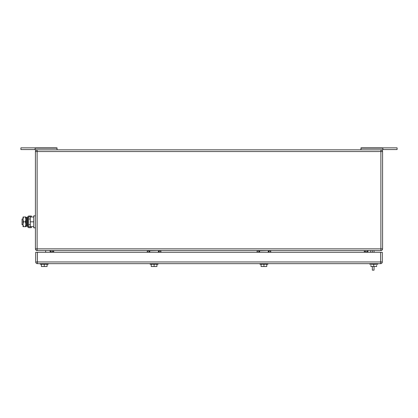 <?xml version="1.0" encoding="UTF-8"?>
<svg xmlns="http://www.w3.org/2000/svg" width="418" height="418" viewBox="0 0 418 418"><rect width="100%" height="100%" fill="white"/><g stroke="black" fill="none" stroke-linecap="round" stroke-linejoin="round"><path stroke-width="0.63" d="M367.302 252.284L368.326 250.575M370.635 252.284L370.635 250.575M50.698 252.284L49.674 250.575A1.709 1.709 90 0 1 51.351 252.284A1.709 1.709 -90 0 0 49.643 250.575M360.959 148.165L360.959 149.837L382.872 149.837L382.872 147.847L360.959 147.847L360.959 148.165L382.872 148.165M382.872 147.847L397.1 147.847L397.1 149.555L382.872 149.555M35.128 147.847L57.041 147.847L57.041 149.837L35.128 149.837L35.128 147.847L20.9 147.847L20.9 149.555L35.128 149.555M57.041 148.165L35.128 148.165M158.401 252.284L158.401 250.805L158.971 250.805L158.971 252.284L158.971 250.805A0.282 0.282 -90 0 1 159.086 250.575A0.282 0.282 -90 0 0 158.971 250.805L159.258 250.575M158.401 250.575L149.184 250.805A0.282 0.282 90 0 0 149.069 250.575A0.282 0.282 -90 0 1 149.184 250.805L148.897 250.518L149.184 252.284L148.897 250.575M160.794 250.575A0.282 0.282 -90 0 1 160.909 250.805L160.909 252.284M147.361 250.575A0.282 0.282 90 0 0 147.251 250.805L147.251 252.284M45.656 250.575L45.656 252.284M258.742 252.284L258.742 250.805L259.029 250.805L259.029 252.284L259.029 250.805A0.282 0.282 90 0 0 258.914 250.575A0.282 0.282 -90 0 1 259.029 250.805L258.742 250.518M268.246 252.284L268.246 250.805L268.816 250.805L268.816 252.284L268.816 250.805A0.282 0.282 -90 0 1 268.931 250.575A0.282 0.282 -90 0 0 268.816 250.805L269.103 250.575M270.639 250.575A0.282 0.282 -90 0 1 270.749 250.805L270.749 252.284M269.103 252.284L269.103 250.805L270.749 250.805M257.206 250.575A0.282 0.282 90 0 0 257.091 250.805L257.091 252.284M382.585 248.867L382.585 151.546A1.709 1.709 90 0 0 380.882 149.837L37.118 149.837A1.709 1.709 -90 0 0 35.415 151.546L35.415 248.867A1.709 1.709 90 0 0 37.118 250.575L380.882 250.575A1.709 1.709 90 0 0 382.585 248.867L380.882 248.867L380.882 250.575M366.649 252.284A1.709 1.709 -90 0 1 368.357 250.575M35.415 248.867A1.709 1.709 90 0 0 37.118 250.575L37.118 248.867L35.415 248.867L35.415 151.546A1.709 1.709 -90 0 1 37.118 149.837L37.118 248.867L380.882 248.867L380.882 151.546L35.415 151.546L35.415 248.867L35.415 227.81L33.764 227.81L33.764 221.833L30.289 221.833L30.289 216.994L33.764 216.994M40.248 264.233L40.248 263.664L40.248 264.233L40.248 263.664L40.248 264.233L48.216 264.233L48.216 263.664M41.387 266.512L41.387 264.233L41.387 266.512L41.387 264.233L41.387 266.512L44.235 266.512L44.235 264.233M44.235 266.512L47.082 266.512L47.082 264.233M369.784 264.233L369.784 263.664L369.784 264.233L369.784 263.664L369.784 264.233L377.752 264.233L377.752 263.664L377.752 264.233M259.939 264.233L259.939 263.664L259.939 264.233L267.907 264.233L267.907 263.664M266.773 264.233L266.773 266.512L263.936 266.512L263.936 264.233M263.936 266.512L261.072 266.512L261.072 264.233M261.083 266.512L261.083 264.233M261.072 266.512L261.072 265.373L261.078 266.512M373.765 264.233L373.765 266.512L376.618 266.512L376.613 265.373M373.765 266.512L370.918 266.512L370.918 265.373M150.093 264.233L150.093 263.664L150.093 264.233L158.061 264.233L158.061 263.664M156.928 264.233L156.928 266.512L154.09 266.512L154.09 264.233M151.227 266.512L151.227 264.233L151.232 266.512L151.232 265.373L151.232 266.512L154.09 266.512M382.303 252.284L382.303 261.961L382.303 252.284L37.406 252.284L37.406 263.664L380.594 263.664A1.709 1.709 90 0 0 382.303 261.961L380.594 261.961L380.594 263.664M37.406 263.664A1.709 1.709 -90 0 1 35.697 261.961A1.709 1.709 -90 0 0 37.406 263.664M37.406 252.284L35.697 252.284L35.697 261.961L35.697 252.284M374.053 266.512L374.053 270.153L372.344 270.153L372.344 266.512M372.344 250.575L372.344 252.284M374.053 252.284L374.053 250.575M23.027 218.99L22.039 218.99L22.039 224.68L23.027 224.68M33.764 226.671L30.289 226.671L30.289 221.833M35.415 151.546L35.415 215.86L33.764 215.86L33.764 221.833M23.46 216.994L23.027 219.413L23.027 216.994L25.874 216.994L25.874 226.671L23.027 226.671L23.027 219.413L23.46 221.833L23.027 224.351L23.46 226.671M23.46 221.833L25.441 221.833L25.874 224.252L25.441 226.671M25.441 216.994L25.874 219.413L25.441 221.833M31.371 227.669L31.371 226.812L28.957 226.812A0.434 0.434 0 0 1 28.528 226.384L27.672 226.384A1.285 1.285 0 0 0 28.957 227.669L31.371 227.669M28.528 217.287A0.434 0.434 0 0 1 28.957 216.853L31.371 216.853L31.371 216.001L28.957 216.001A1.285 1.285 0 0 0 27.672 217.287L28.528 217.287L28.528 226.384M27.672 217.287L27.672 226.384M27.013 225.631L27.013 226.164L26.203 226.331L26.203 217.339L27.013 217.506L27.013 225.631M26.203 217.339L25.932 218.651L26.203 226.331M149.754 250.575L149.754 252.284M148.897 252.284L148.897 250.805L147.251 250.805M159.258 252.284L159.258 250.805L160.622 250.805L160.622 252.284M160.622 250.575L160.909 250.805M147.533 252.284L147.533 250.575M149.142 250.659L149.754 250.659M268.246 250.575L259.599 250.805L259.599 252.284M259.599 250.575L259.029 250.805L259.029 252.284M257.378 252.284L257.378 250.805L258.742 250.575M270.467 250.575L270.467 252.284M257.378 250.575L257.091 250.805M258.988 250.659L259.599 250.659M365.797 251.427L364.088 251.427L365.797 251.427M52.203 251.427L53.912 251.427L52.203 251.427M382.585 151.546L380.882 151.546L380.882 149.837M364.945 250.575L364.945 252.284M53.055 252.284L53.055 250.575M35.697 261.961L380.594 261.961L380.594 252.284M27.013 218.99L27.672 218.99M28.528 218.99L30.289 218.99M27.013 224.68L27.672 224.68M28.528 224.68L30.289 224.68"/></g></svg>
